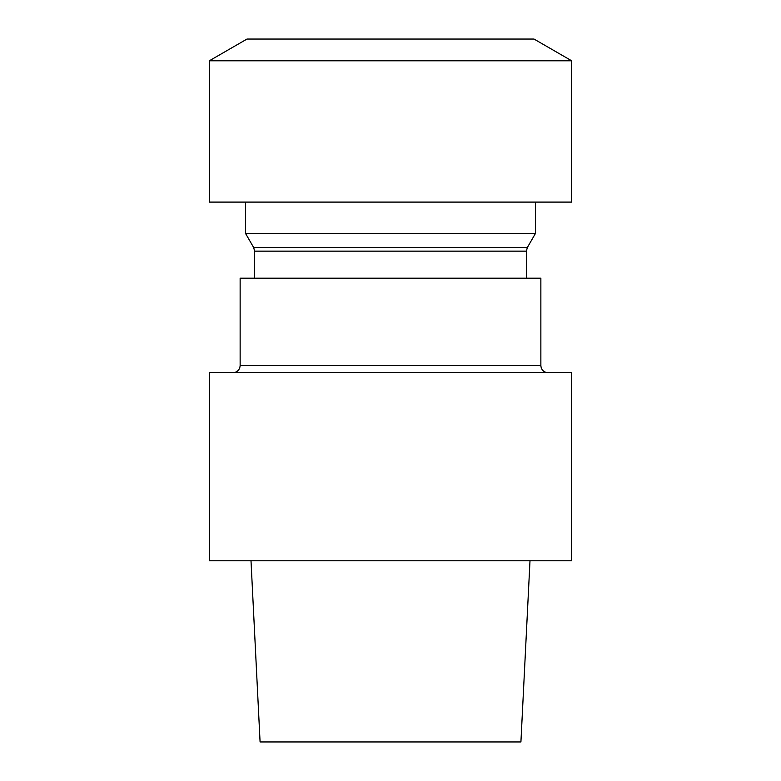 <?xml version="1.0" encoding="UTF-8"?>
<svg xmlns="http://www.w3.org/2000/svg" width="781" height="781" viewBox="0 0 781 781"><rect width="100%" height="100%" fill="white"/><g stroke="black" fill="none" stroke-linecap="round" stroke-linejoin="round"><path stroke-width="1.17" d="M245.576 233.509L535.424 233.509L535.424 202.094L535.424 233.509L245.576 233.509L253.659 247.518L254.626 251.14L254.626 278.182L254.626 251.14L253.659 247.518L245.576 233.509L245.576 202.094L245.576 233.509M571.663 372.381L209.337 372.381L209.337 560.787L571.663 560.787L209.337 560.787L209.337 372.381L571.663 372.381L571.663 560.787L571.663 372.381M260.083 741.95L520.917 741.95L529.996 560.787L520.917 741.95L260.083 741.95L251.004 560.787L260.083 741.95M240.138 278.182L540.862 278.182L240.138 278.182L240.138 365.498C239.952 368.866 238.293 371.16 235.149 372.381C238.293 371.16 239.952 368.866 240.138 365.498L240.138 278.182M526.374 251.14L526.374 278.182L526.374 251.14L254.626 251.14L526.374 251.14L527.341 247.518L535.424 233.509L527.341 247.518L253.659 247.518L527.341 247.518L526.374 251.14M209.337 202.094L571.663 202.094L571.663 60.791L209.337 60.791L571.663 60.791L534.009 39.05L571.663 60.791L571.663 202.094L209.337 202.094L209.337 60.791L246.991 39.05L534.009 39.05L246.991 39.05L209.337 60.791L209.337 202.094M240.138 365.498L540.862 365.498L540.862 278.182L540.862 365.498L240.138 365.498M545.851 372.381C542.707 371.16 541.048 368.866 540.862 365.498C541.048 368.866 542.707 371.16 545.851 372.381"/></g></svg>

